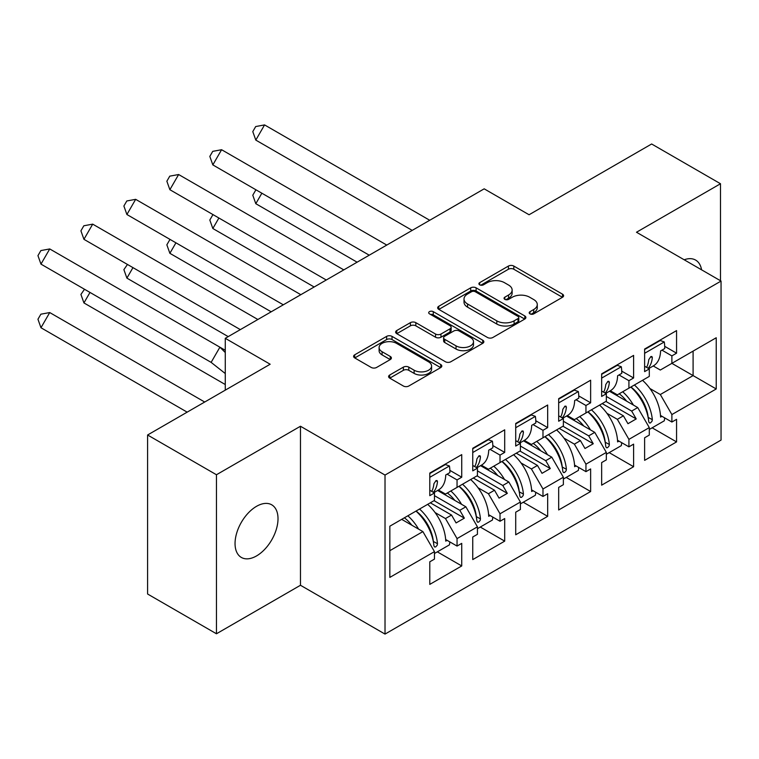 <?xml version="1.0" encoding="UTF-8"?>
<svg xmlns="http://www.w3.org/2000/svg" width="759" height="759" viewBox="0 0 759 759"><rect width="100%" height="100%" fill="white"/><g stroke="black" fill="none" stroke-linecap="round" stroke-linejoin="round"><path stroke-width="1.14" d="M529.981 313.865A2.675 1.546 0 0 0 533.767 313.865L562.485 297.281A3.823 2.211 0 0 0 563.605 295.725A3.823 2.211 0 0 0 562.485 294.16L513.824 266.067A3.823 2.211 0 0 0 508.416 266.067L479.688 282.652A2.675 1.546 0 0 0 478.91 283.743A2.675 1.546 0 0 0 479.688 284.834A2.675 1.546 0 0 0 483.474 284.834L487.193 282.69A12.239 7.068 0 0 1 504.498 282.69L508.549 285.033A12.239 7.068 0 0 1 512.135 290.023A12.239 7.068 0 0 1 508.549 295.023L504.839 297.167A2.675 1.546 0 0 0 504.052 298.259A2.675 1.546 0 0 0 504.839 299.35A2.675 1.546 0 0 0 508.615 299.35L512.334 297.205A12.239 7.068 0 0 1 529.64 297.205L533.691 299.549A12.239 7.068 0 0 1 537.277 304.539A12.239 7.068 0 0 1 533.691 309.539L529.981 311.683A2.675 1.546 0 0 0 529.194 312.774A2.675 1.546 0 0 0 529.981 313.865L529.981 311.683M256.533 555.93A30.379 17.542 120 0 0 276.38 529.156A30.379 17.542 120 0 0 271.722 504.811A30.379 17.542 120 0 0 256.533 506.319A30.379 17.542 120 0 0 236.685 533.084A30.379 17.542 120 0 0 241.343 557.438A30.379 17.542 120 0 0 256.533 555.93M701.572 269.815A30.379 17.542 120 0 0 695.614 260.081A30.379 17.542 120 0 0 684.201 259.787M720.5 280.745L720.5 183.744L651.639 143.992L529.07 214.75L484.176 188.83L225.271 338.315L225.271 390.154M216.457 633.774L300.469 585.265L300.469 426.245L216.457 474.745L216.457 633.774L147.597 594.012L147.597 434.992L270.166 364.235L225.271 338.315M216.457 474.745L147.597 434.992M389.728 375.012A3.823 2.211 0 0 0 388.608 376.578A3.823 2.211 0 0 0 389.728 378.134L403.38 386.018A3.823 2.211 0 0 0 408.788 386.018L440.694 367.603A3.823 2.211 0 0 0 441.814 366.037A3.823 2.211 0 0 0 440.694 364.481L392.033 336.379A3.823 2.211 0 0 0 386.625 336.379L354.719 354.804A3.823 2.211 0 0 0 353.599 356.36A3.823 2.211 0 0 0 354.719 357.925L371.208 367.441A3.823 2.211 0 0 0 376.616 367.441L390.268 359.567A3.823 2.211 0 0 0 391.388 358.001A3.823 2.211 0 0 0 390.268 356.436L382.09 351.721A10.228 5.901 0 0 1 379.102 347.546A10.228 5.901 0 0 1 385.411 342.091A10.228 5.901 0 0 1 396.559 343.372L428.598 361.863A10.228 5.901 0 0 1 431.586 366.037A10.228 5.901 0 0 1 425.277 371.493A10.228 5.901 0 0 1 414.129 370.212L408.788 367.128A3.823 2.211 0 0 0 403.38 367.128L389.728 375.012L389.728 378.134M300.469 426.245L385.022 475.068L721.05 281.067L721.05 440.087L385.022 634.088L385.022 475.068M720.5 183.744L636.488 232.245L721.05 281.067M487.468 337.48A3.823 2.211 0 0 0 492.876 337.48L524.773 319.055A3.823 2.211 0 0 0 525.892 317.499A3.823 2.211 0 0 0 524.773 315.934L476.111 287.841A3.823 2.211 0 0 0 470.703 287.841L438.797 306.257A3.823 2.211 0 0 0 437.677 307.822A3.823 2.211 0 0 0 438.797 309.378L487.468 337.48M430.543 314.444A2.675 1.546 0 0 1 433.256 314.824L433.256 311.645L482.733 340.203A3.823 2.211 0 0 1 483.853 341.768A3.823 2.211 0 0 1 482.733 343.334L450.827 361.749A3.823 2.211 0 0 1 445.429 361.749L396.758 333.656L396.758 330.526A3.823 2.211 0 0 0 395.638 332.091A3.823 2.211 0 0 0 396.758 333.656M396.758 330.526L410.41 322.651A3.823 2.211 0 0 1 415.818 322.651L435.552 334.045A3.823 2.211 0 0 0 440.96 334.045L450.021 328.818A3.823 2.211 0 0 0 451.14 327.252A3.823 2.211 0 0 0 450.021 325.687L429.471 313.828A2.675 1.546 0 0 1 428.693 312.736A2.675 1.546 0 0 1 430.344 311.304A2.675 1.546 0 0 1 433.256 311.645M459.802 485.798L464.347 483.179M434.461 495.665L459.802 510.295L465.865 506.794L437.592 490.475M502.771 460.998L507.316 458.37M477.43 470.855L502.771 485.485L508.834 481.984L480.561 465.665M545.74 436.188L550.284 433.56M520.399 446.045L545.74 460.675L551.793 457.174L523.53 440.856M588.709 411.378L593.253 408.759M563.368 421.236L588.709 435.865L594.762 432.374L566.499 416.046M631.668 386.578L636.213 383.95M606.337 396.435L631.668 411.065L637.731 407.564L609.458 391.246M594.762 432.374L606.337 452.411L585.948 464.176L574.383 444.138L580.445 440.637L559.231 428.399M566.223 477.43L590.635 491.528L590.635 468.948L585.948 471.652L585.948 464.176M590.635 491.528L558.681 509.972L558.681 487.392L563.368 484.688L563.368 477.212L542.979 488.986L531.414 468.948L537.476 465.447L516.262 453.199M523.255 502.24L547.666 516.338L547.666 493.748L542.979 496.452L542.979 488.986M547.666 516.338L515.712 534.782L515.712 512.202L520.399 509.498L520.399 502.022L500.02 513.786L488.445 493.748L494.507 490.257L473.303 478.009M480.286 527.05L504.697 541.139L504.697 518.558L500.02 521.262L500.02 513.786M504.697 541.139L472.753 559.592L472.753 537.002L477.43 534.308L477.43 526.831L457.051 538.596L445.476 518.558L451.539 515.057L430.334 502.819M437.317 551.85L461.728 565.948L461.728 543.368L457.051 546.072L457.051 538.596M461.728 565.948L429.784 584.392L429.784 561.812L434.461 559.108L434.461 551.632L389.841 577.4L389.841 526.196L434.461 500.428L434.461 492.961L429.784 495.665L429.784 473.075L461.728 454.632L461.728 477.212L457.051 479.916L457.051 487.392L477.43 475.627L477.43 468.151L472.753 470.855L472.753 448.275L504.697 429.822L504.697 452.411L500.02 455.106L500.02 462.582L520.399 450.818L520.399 443.341L515.712 446.045L515.712 423.465L547.666 405.021L547.666 427.602L542.979 430.306L542.979 437.782L563.368 426.008L563.368 418.532L558.681 421.236L558.681 398.655L590.635 380.212L590.635 402.792L585.948 405.496L585.948 412.972L606.337 401.207L606.337 393.731L601.65 396.435L601.65 373.855L633.604 355.402L633.604 377.982L628.917 380.686L628.917 388.162L649.296 376.398L649.296 368.921L644.619 371.625L644.619 349.045L676.563 330.601L676.563 353.182L671.886 355.886L671.886 363.352L716.23 337.755L716.23 388.959L671.886 414.566L660.321 394.528L693.09 375.601L693.09 351.113L716.23 337.755M652.152 427.82L676.563 441.909L676.563 419.329L671.886 422.032L671.886 414.566M676.563 441.909L644.619 460.362L644.619 437.782L649.296 435.078L649.296 427.602L628.917 439.366L617.352 419.329L623.414 415.837L602.2 403.589M609.183 452.62L633.604 466.719L633.604 444.138L628.917 446.842L628.917 439.366M633.604 466.719L601.65 485.162L601.65 462.582L606.337 459.878L606.337 452.411M457.051 487.392L445.476 494.071L438.417 489.991M435.068 512.543L445.476 518.558M451.539 515.057L456.083 522.932L464.347 518.16L459.802 510.295M465.865 506.794L477.43 526.831M500.02 462.582L488.445 469.261L481.386 465.191M478.037 487.743L488.445 493.748M494.507 490.257L499.052 498.122L507.316 493.359L502.771 485.485M508.834 481.984L520.399 502.022M542.979 437.782L531.414 444.461L524.355 440.381M520.997 462.933L531.414 468.948M537.476 465.447L542.021 473.322L550.284 468.55L545.74 460.675M551.793 457.174L563.368 477.212M585.948 412.972L574.383 419.651L567.324 415.571M563.965 438.123L574.383 444.138M580.445 440.637L584.99 448.512L593.253 443.74L588.709 435.865M628.917 388.162L617.352 394.841L610.293 390.762M606.934 413.323L617.352 419.329M623.414 415.837L627.959 423.702L636.213 418.93L631.668 411.065M637.731 407.564L649.296 427.602M716.23 388.959L671.886 363.352L660.321 370.031L653.252 365.961M649.903 388.513L660.321 394.528M300.469 585.265L385.022 634.088M389.841 550.683L422.896 531.604L401.682 519.355M422.896 531.604L434.461 551.632M644.619 366.217L649.296 368.921M664.704 346.332L676.563 353.182M661.952 350.146L671.886 355.886M644.562 406.255L645.529 406.815M660.491 415.458L671.886 422.032M601.65 391.027L606.337 393.731M621.735 371.132L633.604 377.982M618.993 374.955L628.917 380.686M601.593 431.065L602.561 431.624M617.522 440.267L628.917 446.842M429.784 490.257L434.461 492.961M449.859 470.362L461.728 477.212M447.117 474.185L457.051 479.916M429.717 530.294L430.685 530.854M445.656 539.497L457.051 546.072M472.753 465.447L477.43 468.151M492.828 445.552L504.697 452.411M490.086 449.375L500.02 455.106M472.686 505.485L473.654 506.044M488.625 514.687L500.02 521.262M515.712 440.637L520.399 443.341M535.797 420.752L547.666 427.602M533.055 424.575L542.979 430.306M515.655 480.684L516.623 481.234M531.594 489.878L542.979 496.452M558.681 415.837L563.368 418.532M578.766 395.942L590.635 402.792M576.024 399.765L585.948 405.496M558.624 455.874L559.592 456.434M574.563 465.068L585.948 471.652M605.919 401.445L636.213 418.93M562.95 426.245L593.253 443.74M519.981 451.055L550.284 468.55M477.013 475.865L507.316 493.359M434.053 500.674L464.347 518.16M531.044 314.245L533.691 312.717A12.239 7.068 0 0 0 537.277 307.718L537.277 304.539M512.135 290.023L512.135 293.202A12.239 7.068 0 0 1 508.549 298.202L505.902 299.729M562.438 297.31L513.824 269.246A3.823 2.211 0 0 0 508.416 269.246L480.76 285.213M524.725 319.084L476.111 291.02A3.823 2.211 0 0 0 470.703 291.02L438.854 309.406M518.018 318.59A2.675 1.546 0 0 0 518.795 317.499A2.675 1.546 0 0 0 518.018 316.408L475.295 291.741A2.675 1.546 0 0 0 471.51 291.741L467.591 294.008A12.239 7.068 0 0 0 464.015 298.999A12.239 7.068 0 0 0 467.591 303.998L496.794 320.848A12.239 7.068 0 0 0 514.099 320.848L518.018 318.59L518.018 321.769A2.675 1.546 0 0 0 518.795 320.678L518.795 317.499M464.015 298.999L464.015 302.177A12.239 7.068 0 0 0 467.591 307.177L467.591 303.998M518.018 321.769L514.099 324.036A12.239 7.068 0 0 1 496.794 324.036L467.591 307.177M396.815 333.685L410.41 325.829L410.41 322.651M451.14 327.252L451.14 330.431A3.823 2.211 0 0 1 450.021 331.996L440.96 337.224A3.823 2.211 0 0 1 435.552 337.224L415.818 325.829A3.823 2.211 0 0 0 410.41 325.829M433.256 314.824L482.686 343.362M456.036 345.867A10.228 5.901 0 0 0 467.183 347.148A10.228 5.901 0 0 0 473.493 341.692A10.228 5.901 0 0 0 470.504 337.518L459.214 331A3.823 2.211 0 0 0 453.806 331L444.746 336.228A3.823 2.211 0 0 0 443.626 337.783A3.823 2.211 0 0 0 444.746 339.349L456.036 345.867L456.036 349.045A10.228 5.901 0 0 0 467.183 350.326A10.228 5.901 0 0 0 473.493 344.871L473.493 341.692M443.626 337.783L443.626 340.971A3.823 2.211 0 0 0 444.746 342.527L444.746 339.349M456.036 349.045L444.746 342.527M431.586 366.037L431.586 369.225A10.228 5.901 0 0 1 425.277 374.68A10.228 5.901 0 0 1 414.129 373.4L408.788 370.316A3.823 2.211 0 0 0 403.38 370.316L389.784 378.162M379.102 347.546L379.102 350.724A10.228 5.901 0 0 0 382.09 354.899L382.09 351.721M390.221 359.595L382.09 354.899M440.647 367.631L392.033 339.567A3.823 2.211 0 0 0 386.625 339.567L354.776 357.954M256.371 190.035L255.707 190.148L252.785 195.215L255.802 203.697L357.119 262.197M261.864 193.203L255.802 203.697M622.684 391.758A34.667 20.019 60 0 1 633.423 405.078M626.716 401.207A28.823 16.641 -120 0 0 619.202 393.779M642.522 380.316A34.667 20.019 60 0 1 660.577 417.099L661.952 416.302M648.195 417.744L648.186 417.422A28.823 16.641 -120 0 0 630.909 387.014M634.391 385.003A34.667 20.019 -120 0 1 652.332 419.651L652.028 421.217L650.463 422.924L649.372 422.934L648.746 421.719A34.667 20.019 -120 0 0 630.814 387.071M664.647 417.858A34.667 20.019 60 0 1 664.277 420.818L649.296 429.461M412.203 230.385L255.802 140.092L252.785 131.601L255.707 126.544L264.568 124.912L255.802 140.092M429.727 220.271L264.568 124.912M648.708 368.58L653.414 365.866A34.667 20.019 -120 0 0 660.577 350.943L664.713 348.561A34.667 20.019 -120 0 0 664.277 341.948L660.216 340.516L644.619 349.519M646.602 367.365A34.667 20.019 60 0 0 648.746 359.69L650.871 356.569L651.915 356.531L652.332 357.631A34.667 20.019 60 0 1 648.139 368.248M644.619 353.296L664.277 341.948M213.402 214.835L212.738 214.958L209.816 220.015L212.833 228.506L314.15 286.997M218.896 218.013L212.833 228.506M579.715 416.568A34.667 20.019 60 0 1 590.455 429.888M583.747 426.008A28.823 16.641 -120 0 0 576.233 418.579M599.553 405.116A34.667 20.019 60 0 1 617.608 441.909L618.993 441.112M605.227 442.554L605.217 442.231A28.823 16.641 -120 0 0 587.94 411.824M591.422 409.813A34.667 20.019 -120 0 1 609.363 444.461L609.06 446.026L607.494 447.734L606.403 447.744L605.777 446.529A34.667 20.019 -120 0 0 587.846 411.881M621.678 442.668A34.667 20.019 60 0 1 621.308 445.628L606.337 454.271M170.433 239.645L169.769 239.768L166.857 244.825L169.874 253.316L271.181 311.807M175.927 242.823L169.874 253.316M536.755 441.377A34.667 20.019 60 0 1 547.486 454.688M540.778 450.818A28.823 16.641 -120 0 0 533.264 443.389M556.584 429.926A34.667 20.019 60 0 1 574.648 466.709L576.024 465.912M562.258 467.364L562.248 467.041A28.823 16.641 -120 0 0 544.971 436.634M548.453 434.613A34.667 20.019 -120 0 1 566.394 469.271L566.1 470.836L564.525 472.544L563.434 472.544L562.808 471.33A34.667 20.019 -120 0 0 544.877 436.681M578.709 467.468A34.667 20.019 60 0 1 578.339 470.438L563.368 479.081M127.465 264.455L123.888 269.635L126.905 278.126L228.212 336.617M132.958 267.623L126.905 278.126M493.786 466.187A34.667 20.019 60 0 1 504.526 479.498M497.809 475.627A28.823 16.641 -120 0 0 490.295 468.199M513.615 454.736A34.667 20.019 60 0 1 531.679 491.519L533.055 490.722M519.298 492.174L519.279 491.841A28.823 16.641 -120 0 0 502.003 461.434M505.494 459.423A34.667 20.019 -120 0 1 523.425 494.071L523.131 495.636L521.556 497.344L520.465 497.354L519.849 496.139A34.667 20.019 -120 0 0 501.908 461.491M535.75 492.278A34.667 20.019 60 0 1 535.37 495.238L520.399 503.891M84.496 289.255L80.919 294.435L83.936 302.926L225.271 384.528M89.998 292.433L83.936 302.926M450.818 490.988A34.667 20.019 60 0 1 461.557 504.308M454.84 500.428A28.823 16.641 -120 0 0 447.336 492.999M470.646 479.536A34.667 20.019 60 0 1 488.711 516.329L490.086 515.532M476.329 516.974L476.32 516.651A28.823 16.641 -120 0 0 459.034 486.244M462.525 484.233A34.667 20.019 -120 0 1 480.456 518.881L480.162 520.446L478.587 522.154L477.496 522.164L476.88 520.949A34.667 20.019 -120 0 0 458.939 486.301M492.781 517.088A34.667 20.019 60 0 1 492.401 520.048L477.43 528.691M49.733 312.556L40.967 327.736L37.95 319.245L40.872 314.188L49.733 312.556L204.702 402.023M40.967 327.736L187.169 412.146M407.849 515.797A34.667 20.019 60 0 1 418.588 529.108M411.881 525.237A28.823 16.641 -120 0 0 404.367 517.809M427.678 504.346A34.667 20.019 60 0 1 445.742 541.129L447.117 540.342M433.361 541.784L433.351 541.461A28.823 16.641 -120 0 0 416.065 511.054M419.556 509.042A34.667 20.019 -120 0 1 437.488 543.691L437.193 545.256L435.619 546.964L434.537 546.964L433.911 545.759A34.667 20.019 -120 0 0 415.979 511.101M449.812 541.888A34.667 20.019 60 0 1 449.432 544.858L434.461 553.501M369.235 255.195L212.833 164.902L209.816 156.411L212.738 151.354L221.6 149.722L212.833 164.902M386.767 245.072L221.6 149.722M605.748 393.39L610.445 390.676A34.667 20.019 -120 0 0 617.608 375.752L621.744 373.371A34.667 20.019 -120 0 0 621.308 366.749L617.247 365.326L601.65 374.329M603.633 392.175A34.667 20.019 60 0 0 605.777 384.5L607.902 381.369L608.946 381.341L609.363 382.432A34.667 20.019 60 0 1 605.17 393.058M601.65 378.105L621.308 366.749M326.266 280.005L169.874 189.703L166.857 181.221L169.769 176.154L178.631 174.523L169.874 189.703M343.799 269.881L178.631 174.523M562.78 418.2L567.476 415.486A34.667 20.019 -120 0 0 574.648 400.562L578.775 398.171A34.667 20.019 -120 0 0 578.339 391.559L574.278 390.126L558.681 399.139M560.673 416.976A34.667 20.019 60 0 0 562.808 409.31L564.933 406.179L565.977 406.15L566.394 407.241A34.667 20.019 60 0 1 562.201 417.867M558.681 402.906L578.339 391.559M283.297 304.805L126.905 214.512L123.888 206.021L126.81 200.964L135.662 199.332L126.905 214.512M300.83 294.691L135.662 199.332M519.811 443L524.507 440.286A34.667 20.019 -120 0 0 531.679 425.363L535.807 422.981A34.667 20.019 -120 0 0 535.37 416.368L531.319 414.936L515.712 423.939M517.704 441.785A34.667 20.019 60 0 0 519.849 434.12L521.964 430.989L523.027 430.96L523.425 432.051A34.667 20.019 60 0 1 519.241 442.677M515.712 427.715L535.37 416.368M240.337 329.615L83.936 239.322L80.919 230.831L83.841 225.774L92.702 224.142L83.936 239.322M257.861 319.492L92.702 224.142M476.842 467.81L481.548 465.096A34.667 20.019 -120 0 0 488.711 450.172L492.838 447.791A34.667 20.019 -120 0 0 492.401 441.178L488.35 439.746L472.753 448.749M474.736 466.595A34.667 20.019 60 0 0 476.88 458.92L478.995 455.789L480.058 455.77L480.456 456.852A34.667 20.019 60 0 1 476.272 467.478M472.753 452.525L492.401 441.178M225.271 373.542L211.135 362.375L40.967 264.123L37.95 255.641L40.872 250.574L49.733 248.943L40.967 264.123M211.135 362.375L219.901 347.195L49.733 248.943M225.271 352.537L219.901 347.195L225.271 350.279M433.873 492.619L438.579 489.906A34.667 20.019 -120 0 0 445.742 474.982L449.878 472.591A34.667 20.019 -120 0 0 449.432 465.979L445.381 464.555L429.784 473.559M431.767 491.405A34.667 20.019 60 0 0 433.911 483.73L436.027 480.599L437.089 480.58L437.488 481.661A34.667 20.019 60 0 1 433.304 492.287M429.784 477.326L449.432 465.979M533.691 312.717L533.691 309.539M504.839 299.35L504.839 297.167M508.549 298.202L508.549 295.023M479.688 284.834L479.688 282.652M508.416 269.246L508.416 266.067M513.824 269.246L513.824 266.067M562.485 297.281L562.485 294.16M438.797 309.378L438.797 306.257M470.703 291.02L470.703 287.841M476.111 291.02L476.111 287.841M524.773 319.055L524.773 315.934M496.794 324.036L496.794 320.848M514.099 324.036L514.099 320.848M415.818 325.829L415.818 322.651M435.552 337.224L435.552 334.045M440.96 337.224L440.96 334.045M450.021 331.996L450.021 328.818M482.733 343.334L482.733 340.203M403.38 370.316L403.38 367.128M408.788 370.316L408.788 367.128M414.129 373.4L414.129 370.212M390.268 359.567L390.268 356.436M354.719 357.925L354.719 354.804M386.625 339.567L386.625 336.379M392.033 339.567L392.033 336.379M440.694 367.603L440.694 364.481M652.332 419.651L648.186 417.422M650.719 356.635L652.332 357.631M609.363 444.461L605.217 442.231M566.394 469.271L562.248 467.041M523.425 494.071L519.279 491.841M480.456 518.881L476.32 516.651M437.488 543.691L433.351 541.461M607.75 381.445L609.363 382.432M564.791 406.255L566.394 407.241M521.822 431.055L523.425 432.051M478.853 455.865L480.456 456.852M435.884 480.675L437.488 481.661"/></g></svg>
